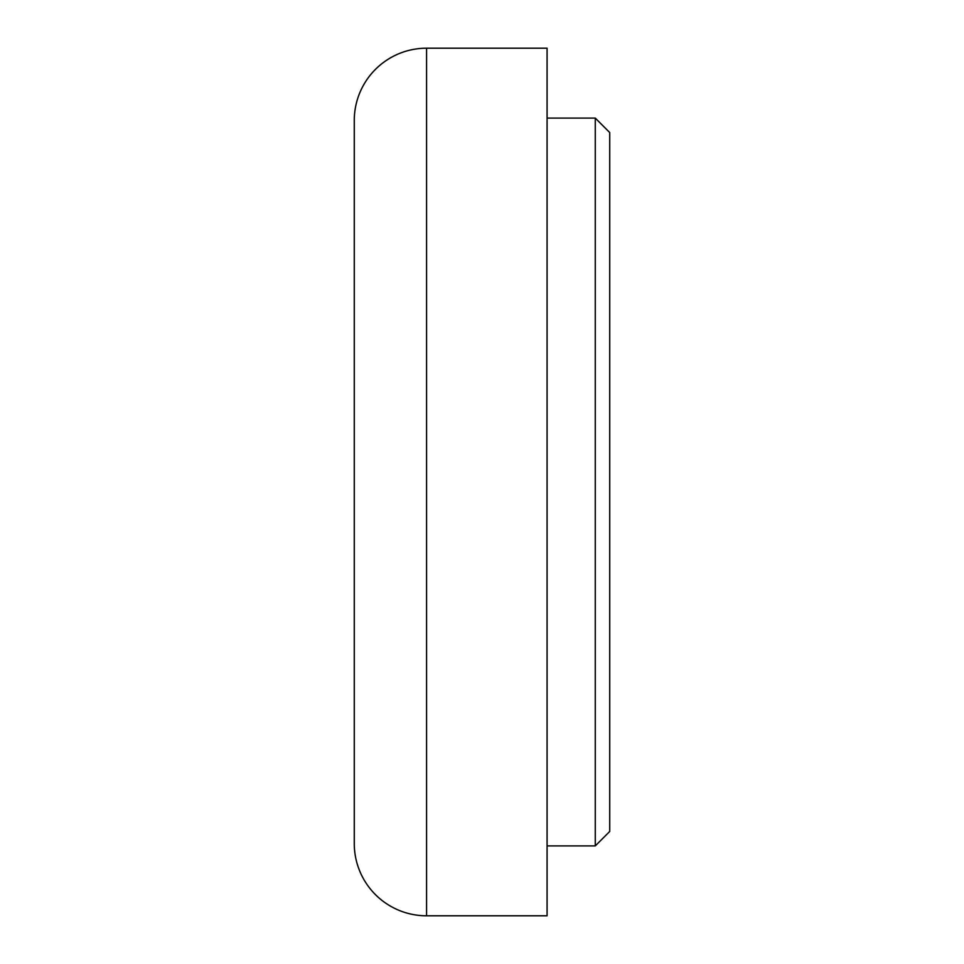<?xml version="1.0" encoding="UTF-8"?>
<svg xmlns="http://www.w3.org/2000/svg" width="964" height="964" viewBox="0 0 964 964"><rect width="100%" height="100%" fill="white"/><g stroke="black" fill="none" stroke-linecap="round" stroke-linejoin="round"><path stroke-width="1.45" d="M354.27 843.5L354.27 120.5A72.3 72.3 0 0 1 426.57 48.2L426.57 915.8A72.3 72.3 0 0 1 354.27 843.5M426.57 48.2L547.07 48.2L547.07 915.8L426.57 915.8M595.27 118.09L609.73 132.55L609.73 831.45L595.27 845.91L595.27 118.09L547.07 118.09M595.27 845.91L547.07 845.91"/></g></svg>
